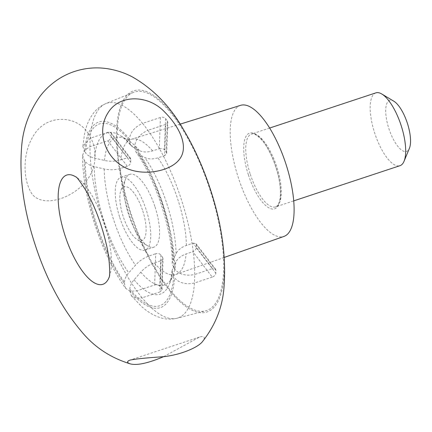 <?xml version="1.0" encoding="UTF-8"?>
<svg xmlns="http://www.w3.org/2000/svg" width="432" height="432" viewBox="0 0 432 432"><rect width="100%" height="100%" fill="white"/><g stroke="black" fill="none" stroke-linecap="round" stroke-linejoin="round"><path stroke-width="0.32" stroke-dasharray="2.16 1.62" d="M240.602 105.343A69.039 24.743 -108.3 0 0 238.329 177.676A69.039 24.743 -108.3 0 0 284.008 236.412M127.294 166.261L120.512 168.41C115.263 170.014 109.825 170.197 104.209 168.961L94.235 166.66C90.234 165.694 87.232 163.949 85.228 161.422A95.769 34.322 -108.3 0 0 124.486 282.247L124.432 283.738L125.728 288.414C101.385 254.983 82.193 195.982 82.55 155.396L84.526 150.379L89.953 146.729L107.795 140.821L127.294 166.261C129.362 165.407 130.507 164.057 130.729 162.205A70.945 25.423 71.7 0 1 130.826 159.365L130.496 158.198L127.591 157.729L108.086 132.289L110.992 132.754L111.326 133.931A113.092 40.527 -108.3 0 0 111.229 136.777C110.997 138.602 109.852 139.952 107.795 140.821M129.368 140.47L129.416 138.974C130.329 132.165 134.708 126.965 142.56 123.385A113.092 40.527 -108.3 0 0 105.872 103.583A113.092 40.527 -108.3 0 0 90.245 138.197A113.092 40.527 -108.3 0 0 89.953 146.729A113.092 40.527 -108.3 0 0 136.793 290.887L154.634 284.98C156.8 284.45 158.522 284.882 159.802 286.265A113.092 40.527 -108.3 0 0 161.579 288.581L162.011 289.802L159.953 291.924L161.033 260.653L154.305 262.975C149.132 264.821 144.628 267.878 140.805 272.144L134.066 279.806C131.387 282.911 129.967 286.038 129.805 289.186L129.751 290.682L131.323 295.704L135.799 298.226L142.112 297.832A113.092 40.527 -108.3 0 0 176.958 318.238A113.092 40.527 -108.3 0 0 194.427 283.014A113.092 40.527 -108.3 0 0 194.719 274.482L212.56 268.574L193.061 243.135L186.397 245.441C181.31 247.261 177.849 250.02 176.024 253.719L172.897 260.361L172.201 263.466L173.945 268.24L174.879 269.455C179.669 274.585 186.284 276.264 194.719 274.482A113.092 40.527 -108.3 0 0 147.879 130.324L165.721 124.416L167.783 122.175L167.351 120.879A113.092 40.527 -108.3 0 0 165.575 118.568C164.3 117.272 162.572 116.91 160.402 117.477L159.322 148.743L152.604 150.871C147.442 152.453 143.046 152.339 139.428 150.541L133.072 147.215L130.966 145.535L129.368 140.47A95.769 34.322 -108.3 0 0 85.52 152.89C87.512 155.407 90.515 157.156 94.527 158.128L104.506 160.429C110.095 161.671 115.528 161.482 120.809 159.878L127.591 157.729M159.322 148.743C161.492 148.198 163.22 148.559 164.5 149.828A70.945 25.423 71.7 0 1 166.277 152.14L166.703 153.446L164.646 155.682L165.721 124.416M173.945 268.24A95.769 34.322 -108.3 0 0 134.687 147.415L135.967 152.064L138.391 154.154L144.752 157.48C148.349 159.284 152.739 159.392 157.928 157.815L164.646 155.682M193.061 243.135L196.042 243.691L196.425 244.939A70.945 25.423 71.7 0 1 196.328 247.784C196.025 249.518 194.837 250.814 192.764 251.667L212.269 277.106C214.348 276.269 215.536 274.973 215.827 273.213A113.092 40.527 -108.3 0 0 215.924 270.373L215.546 269.136L212.56 268.574M129.805 289.186A95.769 34.322 -108.3 0 0 173.653 276.772L171.925 271.409L172.606 268.893L175.727 262.251C177.541 258.568 180.997 255.803 186.106 253.973L192.764 251.667M161.033 260.653L163.085 258.53L162.653 257.321A70.945 25.423 71.7 0 1 160.877 255.004C159.602 253.6 157.88 253.168 155.709 253.714L154.634 284.98M124.486 282.247C124.637 279.115 126.058 275.989 128.741 272.867L135.481 265.205C139.288 260.95 143.786 257.893 148.986 256.036L155.709 253.714M82.55 155.396L84.294 160.207L85.228 161.422M159.953 291.924L142.112 297.832A113.092 40.527 -108.3 0 1 136.793 290.887L130.232 291.233L125.728 288.414M160.402 117.477L142.56 123.385A113.092 40.527 -108.3 0 1 147.879 130.324C140.033 133.904 135.653 139.104 134.741 145.919L134.687 147.415M212.269 277.106L194.427 283.014C185.998 284.796 179.383 283.117 174.582 277.987L173.653 276.772M133.277 92.432A115.063 41.234 -108.3 0 0 130.669 212.566A115.063 41.234 -108.3 0 0 205.6 310.829A115.063 41.234 -108.3 0 0 223.673 266.312A115.063 41.234 -108.3 0 0 191.257 144.736A115.063 41.234 -108.3 0 0 133.277 92.432L105.872 103.583C100.845 105.727 96.703 108.923 93.452 113.173C89.078 119.038 86.114 125.933 84.564 133.861L82.858 146.372L90.245 138.197L108.086 132.289M130.172 212.706A116.489 41.747 -108.3 0 0 221.648 291.568A116.489 41.747 -108.3 0 0 159.305 99.695A116.489 41.747 -108.3 0 0 130.172 212.706M109.318 276.815A57.532 20.617 -108.3 0 0 109.528 276.221A57.532 20.617 -108.3 0 0 104.366 223.182A57.532 20.617 -108.3 0 0 76.847 177.541A57.532 20.617 -108.3 0 0 76.329 177.196M88.15 133.429C99.549 150.152 97.054 173.556 79.466 188.023C61.717 202.867 37.384 205.832 30.488 191.36C23.026 178.124 22.075 151.481 35.111 133.223C48.006 114.102 77.128 115.328 88.15 133.429M163.69 356.643L199.433 337.117C203.58 335.858 205.049 336.722 203.839 339.698L202.559 341.501M82.858 146.372L84.586 151.675L85.52 152.89M393.833 101.207A26.849 9.623 -108.3 0 0 388.854 128.525A26.849 9.623 -108.3 0 0 409.417 148.279M375.862 92.869A38.356 13.743 -108.3 0 0 374.684 133.029A38.356 13.743 -108.3 0 0 399.978 165.688M155.056 207.031A38.356 13.743 71.7 0 1 153.878 247.185A38.356 13.743 71.7 0 1 147.949 246.056A38.356 13.743 71.7 0 1 128.585 214.526A38.356 13.743 71.7 0 1 125.68 178.816A38.356 13.743 71.7 0 1 129.767 174.366A38.356 13.743 71.7 0 1 155.056 207.031M142.781 210.929A28.382 10.174 71.7 0 1 137.516 239.809A28.382 10.174 71.7 0 1 123.331 216.902A28.382 10.174 71.7 0 1 121.041 190.053A28.382 10.174 71.7 0 1 142.781 210.929M119.75 217.453A38.356 13.743 -108.3 0 0 145.044 250.112A38.356 13.743 -108.3 0 0 146.032 209.385A38.356 13.743 -108.3 0 0 120.928 177.293A38.356 13.743 -108.3 0 0 119.75 217.453M120.512 168.41A71.145 25.493 -108.3 0 0 128.903 213.878A71.145 25.493 -108.3 0 0 148.986 256.036M152.604 150.871A71.145 25.493 -108.3 0 0 131.252 139.336A71.145 25.493 -108.3 0 0 120.809 159.878M186.397 245.441A71.145 25.493 -108.3 0 0 157.928 157.815M154.305 262.975A71.145 25.493 -108.3 0 0 175.981 274.406A71.145 25.493 -108.3 0 0 186.106 253.973M165.575 118.568L164.5 149.828M84.294 160.207A97.778 35.041 -108.3 0 0 124.432 283.738M174.879 269.455A97.778 35.041 -108.3 0 0 134.741 145.919M129.751 290.682A97.778 35.041 -108.3 0 0 174.582 277.987M130.826 159.365L111.326 133.931M111.229 136.777L130.729 162.205M166.277 152.14L167.351 120.879M140.805 272.144A77.528 27.783 -108.3 0 0 172.746 275.951A77.528 27.783 -108.3 0 0 175.727 262.251M134.066 279.806A84.92 30.434 -108.3 0 0 169.306 284.278A84.92 30.434 -108.3 0 0 172.606 268.893M139.428 150.541A77.528 27.783 -108.3 0 0 127.737 140.027A77.528 27.783 -108.3 0 0 104.506 160.429M176.024 253.719A77.528 27.783 -108.3 0 0 144.752 157.48M133.072 147.215A84.92 30.434 -108.3 0 0 120.004 135.4A84.92 30.434 -108.3 0 0 94.527 158.128M172.897 260.361A84.92 30.434 -108.3 0 0 138.391 154.154M196.328 247.784L215.827 273.213M215.924 270.373L196.425 244.939M160.877 255.004L159.802 286.265M161.579 288.581L162.653 257.321M248.389 174.83A39.89 14.294 -108.3 0 0 279.709 201.83A39.89 14.294 -108.3 0 0 258.363 136.129A39.89 14.294 -108.3 0 0 248.389 174.83M129.416 138.974A97.778 35.041 -108.3 0 0 84.586 151.675M104.209 168.961A77.528 27.783 -108.3 0 0 135.481 265.205M94.235 166.66A84.92 30.434 -108.3 0 0 128.741 272.867M250.274 174.226A38.356 13.743 -108.3 0 0 275.567 206.89A38.356 13.743 -108.3 0 0 276.561 166.158A38.356 13.743 -108.3 0 0 251.456 134.071A38.356 13.743 -108.3 0 0 250.274 174.226M180.106 124.151L131.252 139.336C128.812 139.817 127.337 139.892 126.83 139.558L120.004 135.4C122.888 137.02 126.544 140.4 130.966 145.535M224.246 257.434L175.981 274.406C173.734 275.476 172.508 276.296 172.298 276.869L169.306 284.278C170.51 281.561 171.385 277.274 171.925 271.409M131.323 295.704L141.529 306.439C147.533 311.947 154.062 315.776 161.109 317.914C166.304 319.426 171.585 319.534 176.958 318.238L205.6 310.829M166.709 153.446L167.783 122.175M172.201 263.466C172.622 231.422 155.493 178.621 135.967 152.064M109.528 276.221L109.264 277.112M76.108 176.985L76.847 177.541M215.546 269.136L196.042 243.691M162.011 289.802L163.091 258.53M130.502 158.193L110.992 132.748M199.433 337.117L130.167 360.056M269.622 128.05L251.456 134.071C253.028 132.754 256.387 134.617 261.533 139.66C270.054 149.018 278.564 170.321 280.093 186.435C280.665 192.002 280.557 196.592 279.769 200.216L278.24 204.444C277.063 206.096 276.172 206.912 275.567 206.89L293.738 200.875M137.516 239.809L147.949 246.056M121.041 190.053L125.68 178.816M145.044 250.112L153.878 247.185M120.928 177.293L129.767 174.366"/><path stroke-width="0.65" d="M224.246 257.434L284.008 236.412A69.039 24.743 -108.3 0 0 285.638 163.15A69.039 24.743 -108.3 0 0 240.602 105.343L180.106 124.151M76.329 177.196A57.532 20.617 -108.3 0 0 64.94 235.283A57.532 20.617 -108.3 0 0 109.318 276.815M164.452 111.823C148.873 95.148 119.988 93.706 108.281 112.385C96.433 130.237 104.576 154.969 121.446 165.434C138.299 177.131 168.772 172.579 178.967 159.948C189.4 147.609 180.193 127.402 164.452 111.823M130.135 363.83C110.284 357.701 93.987 346.831 81.238 331.214C61.619 307.903 46.202 278.91 34.981 244.231C23.663 209.66 19.202 177.331 21.6 147.242C22.885 129.038 28.917 112.207 39.695 96.752C43.913 91.109 48.913 86.119 54.707 81.778C60.755 77.279 67.387 73.829 74.612 71.426C85.082 68.045 95.666 67.084 106.353 68.542C115.776 69.903 124.502 72.727 132.532 77.009C153.43 89.046 170.429 106.585 183.524 129.638C194.146 147.409 203.008 167.022 210.098 188.476C221.432 222.637 226.125 254.702 224.159 284.672C223.16 305.532 215.957 324.475 202.559 341.501C198.164 347.495 180.284 355.082 162.902 356.74C146.486 357.853 135.572 358.96 130.167 360.056C126.722 361.346 126.716 362.605 130.135 363.83C136.825 365.672 148.009 363.28 163.69 356.643M293.738 200.875L399.978 165.688A38.356 13.743 -108.3 0 0 404.06 161.244L409.417 148.279A26.849 9.623 -108.3 0 0 407.252 122.877A26.849 9.623 -108.3 0 0 393.833 101.207L381.796 94.003A38.356 13.743 -108.3 0 0 375.862 92.869L269.622 128.05M404.06 161.244A38.356 13.743 -108.3 0 0 400.966 124.961A38.356 13.743 -108.3 0 0 381.796 94.003M109.264 277.112C109.814 277.015 110.376 260.939 106.277 244.188C101.32 222.998 94.23 204.622 85.018 189.065C79.882 181.235 76.907 177.206 76.108 176.985L76.145 177.017"/></g></svg>
